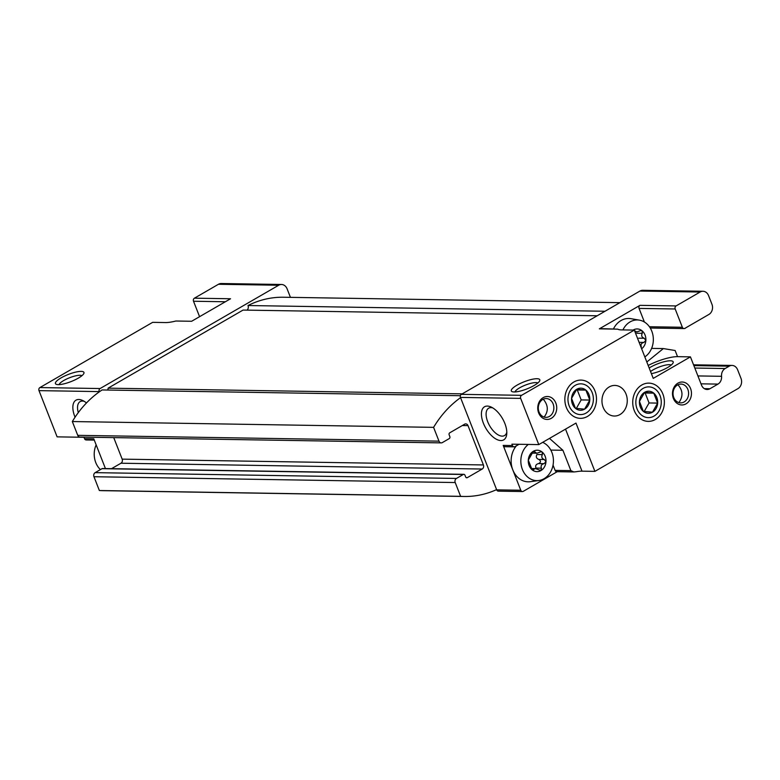 <?xml version="1.0" encoding="UTF-8"?>
<svg xmlns="http://www.w3.org/2000/svg" width="780" height="780" viewBox="0 0 780 780"><rect width="100%" height="100%" fill="white"/><g stroke="black" fill="none" stroke-linecap="round" stroke-linejoin="round"><path stroke-width="1.17" d="M639.112 342.342L643.909 342.42C641.355 343.034 640.497 344.536 641.345 346.924L640.907 346.915M643.909 342.42L645.869 340.47L644.202 338.257C641.745 337.272 641.101 335.634 642.271 333.343L642.086 330.817L641.014 330.457L636.792 331.958L633.253 329.998A10.715 8.863 90.9 0 0 633.126 330.077M633.984 329.803L633.253 329.998A10.715 8.863 90.9 0 1 642.086 330.817A10.715 8.863 90.9 0 1 645.869 340.47A10.715 8.863 90.9 0 1 641.638 348.777M540.072 470.779L540.92 470.584L535.45 468.595L532.087 469.765A10.715 8.863 90.9 0 1 528.304 460.112L533.354 451.269A10.715 8.863 90.9 0 0 528.304 460.112L532.087 469.765L532.964 470.125M532.087 469.765A10.715 8.863 90.9 0 0 540.92 470.584L541.437 468.185C540.589 465.806 541.447 464.305 544.011 463.681L545.971 461.74L544.294 459.527C541.837 458.533 541.193 456.895 542.363 454.613L542.178 452.078L541.106 451.727L536.884 453.229L533.354 451.269L534.085 451.064M541.437 468.185L535.977 468.098C535.129 465.728 535.977 464.227 538.551 463.593L544.011 463.681M542.363 454.613L536.903 454.526C535.733 456.827 536.377 458.465 538.834 459.44C541.076 460.99 540.979 462.374 538.551 463.593M540.92 470.584A10.715 8.863 90.9 0 0 545.971 461.74A10.715 8.863 90.9 0 0 542.178 452.078A10.715 8.863 90.9 0 0 533.354 451.269M684.938 328.487L684.879 328.351A2.291 1.901 -89.1 0 1 682.354 327.269L675.188 308.987A2.291 1.901 -89.1 0 1 676.094 305.926L700.128 292.022A7.654 6.328 -89.1 0 1 702.956 291.272A7.654 6.328 -89.1 0 1 708.562 295.61L711.935 304.229A7.654 6.328 -89.1 0 1 708.923 314.438L686.029 327.688A7.654 6.328 -89.1 0 0 684.938 328.487L684.596 328.477M519.022 444.288L514.975 446.628A2.291 1.901 90.9 0 1 512.441 445.546L511.904 444.171L538.785 444.6L520.669 398.385A2.291 1.901 -89.1 0 1 521.576 395.323L634.316 330.096L653.24 378.388L690.437 356.869L701.522 385.144A7.654 6.328 -89.1 0 0 707.129 389.493A7.654 6.328 -89.1 0 0 709.956 388.732L717.961 384.101L701.005 383.828M94.282 440.095L86.21 439.969A2.291 1.901 -89.1 0 1 84.532 438.672L83.996 437.287L57.115 436.858L39 390.634A2.291 1.901 -89.1 0 1 39.907 387.572L152.646 322.345L165.545 322.559A24.872 6.211 -21.4 0 0 175.861 321.019L191.636 321.272L230.548 298.76L194.425 298.184L218.458 284.271A7.654 6.328 -89.1 0 1 221.286 283.52L281.492 284.485A7.654 6.328 -89.1 0 1 287.099 288.834L290.433 297.356M677.489 384.998A9.409 7.78 90.9 0 0 673.208 395.499A9.409 7.78 90.9 0 0 680.667 402.88A9.409 7.78 90.9 0 0 688.594 393.598A9.409 7.78 90.9 0 0 680.969 384.072A9.409 7.78 90.9 0 0 677.489 384.998M677.947 384.755C682.773 390.273 683.251 395.986 679.37 401.885M646.815 361.998L663.361 348.572L675.129 350.512L677.537 356.655L690.437 356.869M199.573 316.68L193.518 301.246A2.291 1.901 -89.1 0 1 194.425 298.184M515.005 391.95A12.402 3.101 158.6 0 1 525.447 385.076A12.402 3.101 158.6 0 1 537.791 383.019M544.635 416.354C548.486 410.914 548.145 405.317 543.601 399.584M59.134 384.618A12.402 3.101 158.6 0 1 69.586 377.744A12.402 3.101 158.6 0 1 81.919 375.687M514.127 446.852L504.875 446.706A2.291 1.901 -89.1 0 1 503.197 445.399L520.767 490.24A2.291 1.901 -89.1 0 0 523.302 491.322L557.232 471.685M717.961 384.101A7.654 6.328 -89.1 0 0 721.549 376.311A7.654 6.328 -89.1 0 1 725.137 368.531L729.193 366.181A7.654 6.328 -89.1 0 1 732.02 365.43A7.654 6.328 -89.1 0 1 737.617 369.769L741 378.388A7.654 6.328 -89.1 0 1 737.977 388.596L594.906 471.373L582.007 471.169L565.529 429.127M549.5 438.409L562.907 450.274L570.882 470.632L573.846 471.949L576.03 471.744A24.872 6.211 158.6 0 1 582.007 471.169M522.454 491.546L498.371 491.156A2.291 1.901 -89.1 0 1 496.685 489.85L460.463 397.41A2.291 1.901 -89.1 0 1 461.37 394.348L639.922 291.057A7.654 6.328 -89.1 0 1 642.749 290.296L702.956 291.272M504.865 423.491A19.13 9.633 59.9 0 1 506.756 433.963A19.13 9.633 59.9 0 1 494.305 437.96A19.13 9.633 59.9 0 1 481.514 415.857A19.13 9.633 59.9 0 1 491.185 407.053A19.13 9.633 59.9 0 1 504.865 423.491M573.914 381.966A19.13 15.824 90.9 0 0 571.662 415.009A19.13 15.824 90.9 0 0 596.437 400.666A19.13 15.824 90.9 0 0 573.914 381.966M641.794 385.008A19.13 15.824 90.9 0 0 639.542 418.041A19.13 15.824 90.9 0 0 664.326 403.709A19.13 15.824 90.9 0 0 641.794 385.008M609.209 386.938A15.307 12.655 90.9 0 0 602.238 404.03A15.307 12.655 90.9 0 0 614.367 416.032A15.307 12.655 90.9 0 0 627.266 400.94A15.307 12.655 90.9 0 0 614.855 385.427A15.307 12.655 90.9 0 0 609.209 386.938M677.927 383.146A11.476 9.496 90.9 0 0 676.572 402.968A11.476 9.496 90.9 0 0 691.441 394.368A11.476 9.496 90.9 0 0 677.927 383.146M543.192 397.625A11.476 9.496 90.9 0 0 541.837 417.446A11.476 9.496 90.9 0 0 556.706 408.847A11.476 9.496 90.9 0 0 543.192 397.625M594.906 471.373L575.981 423.082L538.785 444.6M84.532 438.672L93.776 438.818L105.436 468.565M496.597 489.616A107.133 88.608 -89.1 0 1 464.149 496.48A107.133 88.608 -89.1 0 1 460.619 496.334L455.208 482.537A3.062 2.535 -89.1 0 1 456.417 478.452L463.281 474.484A1.531 1.268 -89.1 0 1 464.968 475.195L465.65 476.921A1.531 1.268 -89.1 0 0 467.327 477.643L482.206 469.034A3.062 2.535 -89.1 0 0 483.415 464.948L468.01 425.627A3.062 2.535 -89.1 0 0 465.767 423.891A3.062 2.535 -89.1 0 0 464.636 424.193L449.758 432.802A1.531 1.268 -89.1 0 0 449.153 434.84L449.826 436.566A1.531 1.268 -89.1 0 1 449.221 438.613L442.357 442.582A3.062 2.535 -89.1 0 1 441.226 442.884A3.062 2.535 -89.1 0 1 438.984 441.148L433.582 427.352L72.326 421.541A107.133 88.608 -89.1 0 1 99.304 391.843L99.206 391.599A2.291 1.901 -89.1 0 1 100.113 388.537L278.674 285.246A7.654 6.328 -89.1 0 1 281.492 284.485M86.473 402.948A19.13 9.633 -120.1 0 0 82.631 400.481A19.13 9.633 -120.1 0 0 74.802 416.578A19.13 9.633 -120.1 0 0 75.065 417.212M78.292 378.154A15.307 3.822 158.6 0 1 56.287 384.325A15.307 3.822 158.6 0 1 68.299 374.449A15.307 3.822 158.6 0 1 83.821 373.542A15.307 3.822 158.6 0 1 78.292 378.154M99.304 391.843A107.133 88.608 -89.1 0 1 102.073 389.951L460.375 395.714M462.228 393.851L108.098 388.157A3.822 3.169 -89.1 0 1 107.737 390.039M108.098 388.157L243.058 310.069L597.197 315.773M604.987 311.259L248.001 305.526A3.822 3.169 -89.1 0 1 247.133 310.138M248.001 305.526A107.133 88.608 -89.1 0 1 283.403 297.238L619.866 302.65M433.582 427.352A107.133 88.608 -89.1 0 1 460.551 397.654M441.226 442.884L79.979 437.073A3.062 2.535 -89.1 0 1 77.737 435.337L72.326 421.541M483.415 464.948L122.167 459.137L113.734 437.619M122.167 459.137A3.062 2.535 -89.1 0 1 120.959 463.223L111.55 468.663M460.619 496.334L99.362 490.523L93.961 476.726A3.062 2.535 -89.1 0 1 95.16 472.641L102.034 468.673A1.531 1.268 -89.1 0 1 102.599 468.526L463.846 474.328M464.149 496.48L102.901 490.669A107.133 88.608 -89.1 0 1 99.362 490.523M675.188 308.987L639.064 308.412A2.291 1.901 -89.1 0 1 639.971 305.341L599.332 328.848A2.291 1.901 -89.1 0 1 600.181 328.624L617.731 329.15A24.872 6.211 -21.4 0 0 621.416 329.891L634.316 330.096M534.154 385.486A15.307 3.822 158.6 0 1 512.148 391.657A15.307 3.822 158.6 0 1 524.16 381.781A15.307 3.822 158.6 0 1 539.682 380.864A15.307 3.822 158.6 0 1 534.154 385.486M542.753 399.467A9.409 7.78 90.9 0 0 538.473 409.978A9.409 7.78 90.9 0 0 545.932 417.358A9.409 7.78 90.9 0 0 553.858 408.077A9.409 7.78 90.9 0 0 546.234 398.551A9.409 7.78 90.9 0 0 542.753 399.467M84.22 401.339A15.814 7.966 -120.1 0 0 80.116 401.622A15.814 7.966 -120.1 0 0 78.292 412.62M506.815 432.159A15.814 7.966 59.9 0 1 504.514 435.572A15.814 7.966 59.9 0 1 489.703 425.87A15.814 7.966 59.9 0 1 488.68 408.194A15.814 7.966 59.9 0 1 492.775 407.911M649.165 367.985A15.307 3.822 158.6 0 1 665.701 361.354A15.307 3.822 158.6 0 1 673.062 362.944A15.307 3.822 158.6 0 1 667.543 367.555A15.307 3.822 158.6 0 1 651.378 373.639M648.17 365.45A24.872 6.211 158.6 0 1 677.537 356.655M650.549 371.524A12.402 3.101 158.6 0 1 662.054 366.015A12.402 3.101 158.6 0 1 671.17 365.089M553.039 465.104L555.106 470.379A2.291 1.901 -89.1 0 0 556.793 471.676L573.846 471.949M516.38 445.809A21.04 17.404 90.9 0 0 512.801 469.892A21.04 17.404 90.9 0 0 530.439 481.689L538.922 480.499A19.705 16.302 90.9 0 0 553.322 463.135A19.705 16.302 90.9 0 0 542.675 442.348M639.064 308.412L644.397 322.023M663.361 348.572L651.612 348.387M613.499 328.838A21.04 17.404 -89.1 0 1 631.02 318.689L639.454 320.151A19.705 16.302 90.9 0 0 630.084 321.896A19.705 16.302 90.9 0 0 622.928 329.911M96.145 444.863A19.705 16.302 90.9 0 0 100.415 469.609M528.304 444.434A19.705 16.302 90.9 0 0 522.395 469.453A19.705 16.302 90.9 0 0 538.922 480.499M644.826 356.909A19.705 16.302 90.9 0 0 653.094 336.112A19.705 16.302 90.9 0 0 639.454 320.151M585.868 390.098A11.047 9.136 90.9 0 0 576.771 389.259A11.047 9.136 90.9 0 0 571.565 398.375A11.047 9.136 90.9 0 0 575.465 408.33A11.047 9.136 90.9 0 0 584.571 409.168A11.047 9.136 90.9 0 0 589.777 400.052A11.047 9.136 90.9 0 0 585.868 390.098L576.771 389.259L571.565 398.375L575.465 408.33L584.571 409.168L589.777 400.052L585.868 390.098L577.268 389.961L581.178 399.916L589.777 400.052M592.166 392.564A15.376 12.714 90.9 0 0 570.219 390.536A15.376 12.714 90.9 0 0 579.628 414.541A15.376 12.714 90.9 0 0 592.166 392.564M576.303 389.873L577.268 389.961M581.178 399.916L576.322 408.427M653.757 393.139A11.047 9.136 90.9 0 0 644.65 392.301A11.047 9.136 90.9 0 0 639.454 401.417A11.047 9.136 90.9 0 0 643.354 411.372A11.047 9.136 90.9 0 0 652.46 412.21A11.047 9.136 90.9 0 0 657.657 403.094A11.047 9.136 90.9 0 0 653.757 393.139L644.65 392.301L639.454 401.417L643.354 411.372L652.46 412.21L657.657 403.094L653.757 393.139L645.158 392.993L649.058 402.958L657.657 403.094M660.056 395.596A15.376 12.714 90.9 0 0 638.099 393.578A15.376 12.714 90.9 0 0 647.507 417.583A15.376 12.714 90.9 0 0 660.056 395.596M644.192 392.906L645.158 392.993M649.058 402.958L644.202 411.46M638.732 338.169L644.202 338.257M636.812 333.255L642.271 333.343M531.862 469.54L533.822 469.579M538.834 459.44L544.294 459.527M532.73 451.805L535.031 451.844M520.767 490.24L496.685 489.85M512.441 445.546L503.197 445.399M520.669 398.385L460.463 397.41M99.206 391.599L39 390.634M100.113 388.537L39.907 387.572M278.674 285.246L218.458 284.271M438.984 441.148L77.737 435.337M468.01 425.627L462.316 425.539M482.206 469.034L120.959 463.223M467.327 477.643L466.206 477.623M463.281 474.484L102.034 468.673M456.417 478.452L95.16 472.641M455.208 482.537L93.961 476.726M676.094 305.926L639.971 305.341M700.128 292.022L639.922 291.057M521.576 395.323L461.37 394.348M617.731 329.15L599.332 328.848M709.956 388.732L704.32 388.645M721.549 376.311L697.915 375.931M725.137 368.531L694.824 368.043M729.193 366.181L693.868 365.615M193.518 301.246L225.371 301.753M562.907 450.274L550.797 450.089M570.882 470.632L555.106 470.379M682.354 327.269L649.418 326.742M635.037 331.929L636.792 331.958M531.248 468.526L535.45 468.595M532.018 453.151L536.884 453.229M732.02 365.43L693.557 364.806M684.031 328.575L650.257 328.029"/></g></svg>
